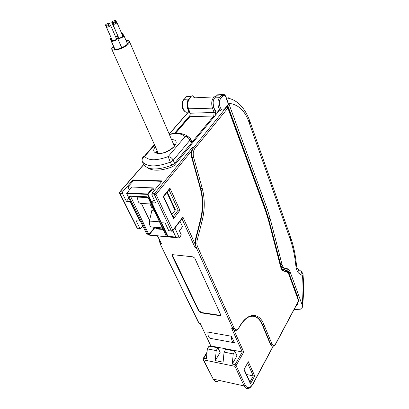 <?xml version="1.0" encoding="UTF-8"?>
<svg xmlns="http://www.w3.org/2000/svg" width="409" height="409" viewBox="0 0 409 409"><rect width="100%" height="100%" fill="white"/><g stroke="black" fill="none" stroke-linecap="round" stroke-linejoin="round"><path stroke-width="0.61" d="M275.86 343.688L298.498 301.264L298.555 299.899M228.125 107.547L227.885 108.042L226.729 107.219L227.327 106.994M190.078 115.364L174.423 133.395M219.25 110.594L190.717 145.083M273.171 346.086L252.992 383.78C250.103 388.453 247.547 388.985 245.328 385.39L236.085 365.6L243.774 352.011L242.286 351.95L231.698 328.565L232.92 328.775L196.213 247.465L194.924 247.343L195.349 239.679L200.471 219.643C203.048 209.04 203.012 198.718 200.369 188.682L191.714 157.593L191.688 150.757L156.023 194.316L154.541 194.986L151.857 194.853L152.02 193.252L162.22 180.901L132.991 179.894L133.406 180.742M142.746 225.972L140.599 228.58L139.842 228.278L136.1 220.794L139.714 221.07L130.021 201.525L126.371 201.315L122.424 193.416L122.588 191.857L132.991 179.894M126.371 201.315L128.968 198.166M210.834 345.891L200.073 323.176L210.834 345.891M206.954 352.936L203.723 358.243L202.941 358.928L203.564 359.894L234.93 366.331L235.758 365.631L235.088 364.629L232.271 364.056L233.217 353.887L234.802 351.142L236.964 355.835L232.271 364.056M203.723 358.243L206.397 358.79L207.343 348.872L216.213 350.59L217.91 347.757L208.968 346.208L207.343 348.872M233.217 353.887L224.055 352.108L223.109 362.19L215.267 360.595L216.213 350.59M235.088 364.629L242.286 351.95L211.156 346.024L210.845 346.53M215.267 360.595L220.134 352.394L217.91 347.757M167.271 192.005L175.43 209.919L171.908 214.469M231.468 336.259C231.366 340.324 232.358 342.497 234.449 342.773L231.468 336.259L207.884 332.067C207.787 336.045 208.815 338.182 210.967 338.473L233.641 342.624M192.971 256.842L172.741 254.674L172.25 254.735L172.066 255.666L198.605 310.917L201.356 312.885L220.727 315.804L220.845 315.073L194.761 258.12L192.971 256.842M139.714 221.07L140.098 220.625M130.021 201.525L130.405 201.064M139.842 228.278L136.949 227.798L119.546 193.15M122.424 193.416L119.914 193.293L119.489 193.043L119.586 192.031M122.588 191.857L119.868 191.76L143.666 164.515M159.617 240.41L160.486 243.974L161.693 244.091L157.465 235.983M171.581 231.182L168.764 230.702L165.134 223.012L161.33 222.721L151.846 202.767L155.691 202.987L151.857 194.853M175.43 209.919L179.94 210.303L173.498 218.697L163.247 196.473L169.95 188.155L179.94 210.303M173.283 217.45L173.498 218.697M163.61 196.555L169.198 189.618L169.95 188.155M234.73 330.615L231.698 328.565M272.251 346.086L270.421 344.414L262.235 324.766C260.134 319.812 257.266 316.955 253.631 316.193M172.905 230.656L182.194 218.36L182.869 216.985L172.823 230.277L172.644 230.998L172.133 231.228L171.397 230.921L172.823 230.277L156.023 194.316L154.704 193.375L152.02 193.252M168.764 230.702L171.397 230.921L154.541 194.986L154.704 193.375L192.363 147.547L191.688 150.757M163.672 196.596L163.247 196.473M154.162 199.745L151.846 202.767M236.085 365.6L235.758 365.631M247.603 363.315L253.294 375.886L254.72 375.927L250.477 383.816L243.943 369.624L248.319 361.73L254.72 375.927M250.267 382.712L250.477 383.816M248.319 361.73L243.943 369.624M249.965 382.057L253.294 375.886L246.489 374.496M220.932 315.462L201.576 312.542L198.83 310.574L172.215 254.756M224.055 352.108L225.737 349.25L234.802 351.142M289.056 273.1L288.877 273.416L294.414 288.544L294.587 288.222M191.115 144.341L190.86 145.43L190.384 144.285M190.86 145.43L174.239 165.533L172.46 166.754C161.243 170.947 152.981 171.305 147.68 167.828M190.338 138.329L190.522 138.728L189.981 140.154C188.881 138.012 187.24 136.841 185.052 136.647L168.15 156.601C156.366 160.87 148.528 160.793 144.633 156.366L154.612 145.057M191.647 141.463L191.254 143.237L189.981 140.154L173.227 160.226C172.066 158.048 170.374 156.841 168.15 156.601L170.364 162.179C156.294 167.255 146.969 167.107 142.378 161.744C141.626 159.52 142.378 157.726 144.633 156.366L143.85 156.468C142.087 157.772 141.55 159.423 142.245 161.422M191.254 143.237L174.587 163.339L173.227 160.226L170.364 162.179L171.734 165.297L174.587 163.339M190.318 138.288L187.578 136.228L185.052 136.647C182.245 133.656 177.02 132.94 169.372 134.495M142.266 161.478L143.789 164.776C148.39 170.18 157.705 170.354 171.734 165.297M142.547 158.344L154.382 144.546M294.091 287.67L294.27 287.348M249.239 122.925C245.175 110.635 238.115 104.07 228.064 103.226L225.768 96.938C225.001 95.21 224.101 94.827 223.063 95.788L220.773 98.513C217.113 102.526 221.223 113.482 224.623 108.927L228.892 103.728L266.913 208.13L270.093 218.416L282.062 264.592C282.66 266.755 283.57 267.967 284.797 268.238L286.811 268.59C288.314 268.907 289.5 270.226 290.375 272.558L302.144 304.879C303.125 295.032 303.248 285.467 302.522 276.172L302.251 275.508L299.301 273.636C297.455 272.343 296.295 269.608 295.814 265.431C294.863 255.998 293.043 247.43 290.354 239.72L249.239 122.925L249.694 120.727M228.892 103.728L228.59 104.566L224.669 109.351M297.788 302.599L297.916 304.066L296.152 305.661M297.098 295.922L297.42 295.968L294.173 287.092L293.851 287.011M289.424 274.914L289.746 274.986L288.795 272.379C287.921 270.047 286.755 268.728 285.293 268.427L286.811 268.59M294.045 309.608L300.416 309.173L302.44 307.215L302.144 304.879M227.772 105.563L265.257 208.038L268.468 218.309L280.651 264.444C281.254 266.612 282.149 267.823 283.345 268.079L285.293 268.427M289.46 274.199L289.281 274.526M227.614 101.406L228.064 103.226M218.6 110.614C214.485 113.993 211.013 102.04 214.715 97.904L217.481 94.827L219.684 95.062M228.145 98.165L228.467 97.802M188.846 99.31L191.432 96.1C192.608 95.323 193.656 95.9 194.577 97.833M188.912 110.793C186.458 108.605 186.351 101.366 188.759 99.101L184.162 99.31L186.923 96.325L189.152 96.544M174.94 227.956L179.326 237.915L169.735 237.082M161.284 236.244L170.164 237.128M161.09 236.228L151.974 235.426M179.403 237.573L181.31 234.909L179.439 230.85L182.486 226.642L179.495 230.978M181.31 234.909L179.439 237.752M160.456 183.033L161.826 181.325L133.763 180.343L127.956 186.867L152.445 187.889L153.094 188.355L148.078 194.433L147.424 193.968L126.913 192.976L126.662 193.508L147.071 234.556L147.526 234.945L155.517 235.809M152.117 208.391L149.996 203.953M166.903 192.46L175.072 210.379M180.021 221.233L182.486 226.642M156.31 188.053L152.445 187.889L147.388 194.362L126.77 193.575M172.895 230.717L175.875 237.102L175.717 237.629L167.618 236.755L167.941 236.238L161.524 222.736M154.167 190.65L153.094 188.355M131.478 187.215L126.872 193.365M129.392 189.791L127.956 186.867M155.057 227.317L148.738 234.127L148.053 234.429L149.009 235.001L165.86 236.509L166.34 236.059L166.095 235.87L165.538 236.412L166.034 235.742M130.803 196.264L130.011 195.916L129.178 197.056L130.635 196.325M147.485 197.066L148.656 198.079L146.58 196.765L147.444 197.097M166.09 235.855L148.262 197.946M163.089 229.48L153.932 228.718L149.249 234.95L148.723 234.137M154.541 227.276L153.59 228.585L152.889 227.138M149.587 220.344L141.381 203.452M137.889 196.601L137.797 197.092L148.027 197.624M151.12 204.019L140.875 203.421C138.447 203.161 137.419 201.054 137.797 197.092M154.321 210.834L151.816 210.671L149.454 221.059L159.49 221.821M162.353 227.91L152.393 227.097C150.072 226.954 149.091 224.945 149.454 221.059M151.816 210.671L152.347 206.632M162.854 228.979L156.115 228.427L156.437 227.43M106.785 26.34L106.376 26.953C107.086 27.423 108.344 27.076 110.149 25.91L110.553 25.302C109.842 24.826 108.584 25.174 106.785 26.34M106.427 27.076L112.373 40.486C113.094 40.987 114.341 40.655 116.115 39.479L116.447 38.727M116.141 38.027L117.634 38.415C117.056 39.734 115.358 40.706 112.557 41.34L111.248 40.931L112.066 39.785M113.16 23.553L112.761 24.151C113.482 24.627 114.745 24.279 116.545 23.114L116.938 22.515C116.222 22.045 114.96 22.388 113.16 23.553M112.812 24.274L118.687 37.71C119.413 38.216 120.665 37.884 122.439 36.708L122.766 35.972M122.46 35.271L123.947 35.66C123.375 36.963 121.688 37.935 118.886 38.564L117.598 38.282L118.38 37.014M112.168 21.733L111.769 22.331C112.48 22.792 113.733 22.449 115.522 21.294L115.916 20.706C115.2 20.24 113.953 20.583 112.168 21.733M111.821 22.449L117.961 36.048M121.631 33.354L122.879 33.758L122.235 34.745M118.196 36.585L116.575 36.365L117.357 35.113M105.839 24.499L105.435 25.102C106.141 25.568 107.388 25.22 109.172 24.065L109.576 23.466C108.871 23.001 107.628 23.349 105.839 24.499M105.486 25.225L111.616 38.773M115.292 36.099L116.575 36.365L115.921 37.526M111.872 39.346L110.277 38.993L111.09 37.863M126.064 40.557C128.227 40.399 129.397 40.813 129.581 41.795C130.22 44.264 120.977 49.632 115.297 50.062C113.012 50.261 111.775 49.852 111.585 48.845L113.38 45.977M113.682 46.657L112.945 48.303C113.104 49.157 114.157 49.499 116.1 49.331C120.921 48.968 128.753 44.412 128.216 42.321L126.361 41.248M298.56 300.886L289.045 274.92C288.284 272.9 287.246 271.76 285.937 271.494L283.928 271.162C282.45 270.845 281.351 269.393 280.63 266.801L268.555 220.528L265.421 210.451L227.885 108.042L194.904 148.426C193.252 150.788 192.813 153.692 193.59 157.138L202.21 188.242C204.914 198.564 204.95 209.183 202.302 220.093L197.087 240.625L196.857 243.677L197.266 246.034L234.163 328.197C235.502 330.503 237.046 330.38 238.8 327.839L239.838 326.07C247.777 312.251 259.071 312.154 263.785 324.296L271.939 343.954C273.048 346.014 274.347 345.85 275.83 343.473L298.56 300.886M289.045 274.92L289.102 274.086M285.937 271.494L285.334 269.92L284.608 269.608M283.928 271.162L283.325 269.572L282.302 269.188M280.63 266.801L280.773 266.157M268.555 220.528L268.718 219.924M265.421 210.451L265.518 209.659M188.886 111.621L169.208 134.111M192.363 147.547L193.672 147.547L226.407 107.235M140.031 228.529L137.373 228.074L119.914 193.293L120.072 191.739L143.733 164.648M159.203 239.567L160.062 243.687L198.922 322.982L200.073 323.176M160.113 243.8L198.498 322.655L200.543 324.695M217.823 381.469C215.911 382.072 214.372 381.28 213.207 379.097L203.564 359.894M203.161 359.583L213.207 379.097L244.132 385.948L234.93 366.331M194.924 247.343L181.949 218.682M161.693 244.091L157.772 236.013M169.009 189.842L178.181 210.098L172.997 216.831M243.774 352.011L234.045 330.446M194.955 243.779L182.869 216.985M252.992 383.78L252.956 384.143C250.789 387.19 249.326 388.581 248.565 388.315C246.724 388.964 245.247 388.177 244.132 385.948L245.328 385.39M275.83 343.473L275.778 343.846C274.817 345.283 274.015 346.004 273.37 346.009C272.302 346.418 271.448 345.907 270.809 344.48L270.421 344.414M263.785 324.296L262.629 324.833L270.809 344.48L271.939 343.954M239.889 326.321C242.649 321.735 245.512 318.672 248.468 317.128C254.546 314.659 259.265 317.226 262.629 324.833L262.235 324.766M238.851 328.084L239.838 326.07M234.163 328.197L232.92 328.775C233.749 330.467 234.848 331.029 236.208 330.467L238.728 328.289L238.8 327.839M197.199 240.134L195.783 239.72C195.113 242.593 195.257 245.175 196.213 247.465L197.573 246.847M202.21 188.242L200.799 188.697C203.442 198.738 203.477 209.065 200.901 219.674L195.783 239.72L195.349 239.679M200.369 188.682L200.799 188.697L192.148 157.598L191.714 157.593M193.59 157.138L192.148 157.598C191.254 153.62 191.76 150.272 193.672 147.547L194.904 148.426M202.302 220.093L200.471 219.643M220.088 315.891L220.308 315.533M201.356 312.885L201.576 312.542M198.605 310.917L198.83 310.574M172.066 255.666L172.317 255.323M296.857 294.429L296.673 294.771M228.636 108.932L228.892 108.615M296.806 295.124L296.842 294.46M215.696 114.888L215.405 111.867L214.076 108.359M213.585 107.005L213.125 102.889M191.611 142.7L213.759 115.987L214.101 112.449L212.465 108.145L188.114 108.814C186.069 101.447 188.892 98.978 190.246 98.037C187.695 100.624 187.138 104.285 188.569 109.014L190.257 113.221L189.802 113.017L188.14 108.881M193.283 97.894L214.127 96.913L216.054 96.381M213.774 107.557L212.465 108.145C211.08 103.298 211.637 99.556 214.127 96.913L215.983 96.458M214.541 116.284L213.759 115.987L189.919 116.677L190.257 113.221L214.101 112.449L215.405 111.867M175.497 133.319L189.387 117.286M227.031 106.468L228.232 106.821M173.396 143.861L174.454 144.985M171.565 139.597C183.217 139.704 170.527 153.896 158.825 153.508C153.533 153.048 152.368 150.763 155.323 146.652M172.46 166.754L171.811 165.267M174.239 165.533L173.661 164.213M157.808 153.094L157.184 152.015L157.22 150.89M220.773 98.513L219.592 97.674C215.691 101.856 219.372 113.922 223.432 110.45L224.326 109.765L224.623 108.927M289.623 274.976L294.051 287.077M288.795 272.379L290.375 272.558M266.913 208.13L265.257 208.038M270.093 218.416L268.468 218.309M282.062 264.592L280.651 264.444M284.797 268.238L283.345 268.079M302.522 276.172L303.084 275.272C303.887 285.508 303.683 296.034 302.481 306.857M300.421 270.84L297.455 268.601M302.251 275.508L301.438 271.494C302.726 273.355 303.279 274.618 303.084 275.272M299.301 273.636L298.493 269.597C297.302 268.856 296.607 267.143 296.402 264.449C295.426 254.71 293.544 245.809 290.758 237.747L290.589 237.271M295.814 265.431L296.402 264.449M290.354 239.72L290.758 237.747L249.838 121.141C244.613 107.107 236.775 99.346 226.32 97.869M225.768 96.938L225.855 96.59M223.892 94.443L222.266 94.597L219.592 97.674L214.715 97.904M223.063 95.788L221.893 94.954L217.097 95.19M188.196 111.647C183.994 115.011 180.124 103.365 184.162 99.31L186.361 96.708L191.059 96.452M183.661 99.684L183.984 99.346C180.139 104.157 182.501 110.588 185.594 111.872M186.013 97.255L186.923 96.325L191.427 96.105M126.678 193.539L146.964 234.485L147.526 234.945L167.618 236.755L167.941 236.238L175.875 237.102M167.588 236.392L147.388 194.362M147.419 234.858L167.511 236.663M148.053 234.429L129.178 197.056M130.011 195.916L146.58 196.765M148.656 198.079L166.34 236.059M151.964 202.613L148.078 194.433L147.715 194.597M148.738 234.127L130.635 196.504M298.585 301.116L298.636 300.124L289.163 274.255C288.309 271.919 287.036 270.472 285.334 269.92L283.325 269.572C282.609 269.935 281.765 268.831 280.794 266.254L268.739 220.011L265.574 209.817L228.15 107.598L226.893 107.046M188.713 111.631L169.152 133.978M198.559 322.778L200.129 324.47M214.812 381.081L212.854 378.882M210.839 345.917L210.502 346.474M207.026 352.185L203.217 358.442M137.025 227.936L137.588 228.345M273.355 346.019L253.033 383.99M226.55 107.056L226.898 107.04M173.401 217.7L163.661 196.576M250.374 382.942L244.193 369.511M220.926 315.482L220.727 315.804M189.827 113.078C190.216 114.377 190.175 115.589 189.71 116.713L175.313 133.329M190.855 143.712L191.192 144.53M174.571 145.374C174.49 144.423 174.592 144.167 174.883 144.612C176.581 145.548 165.676 154.249 159.132 153.227C156.417 152.715 155.313 152.271 155.819 151.897C155.936 151.294 156.391 151.335 157.184 152.015L157.68 153.068M169.265 134.239C174.116 133.155 178.319 132.991 181.862 133.758C184.525 134.479 186.432 135.302 187.578 136.228L190.522 138.728L191.785 141.805M227.476 105.931L227.9 105.911M297.941 303.8L297.916 304.066M227.752 101.79L225.88 96.657C224.894 94.591 223.687 93.906 222.266 94.597L217.486 94.832M146.979 234.515L147.327 234.873M131.626 187.036L126.662 193.508M130.844 196.243L146.811 197.061M117.634 38.415L121.718 47.735M111.335 41.13L115.001 49.377M116.504 38.855L110.553 25.302M123.947 35.66L127.516 43.916M117.644 38.354L121.749 47.725M122.818 36.094L116.938 22.515M122.879 33.758L123.533 35.276M116.621 36.432L117.342 38.078M116.591 22.27L115.916 20.706M116.616 36.493L117.301 38.057M110.364 39.187L114.893 49.377M110.282 25.067L109.576 23.466M129.581 41.795L174.336 146.059M111.846 49.423L158.237 153.16M112.945 48.303L113.165 48.789"/></g></svg>
